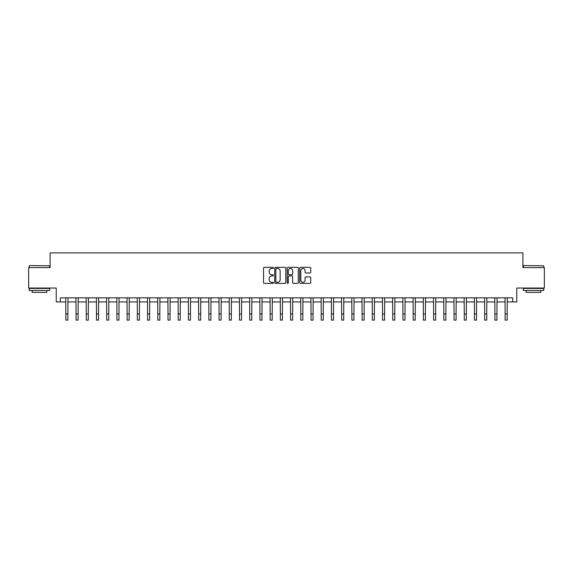 <?xml version="1.0" encoding="UTF-8"?>
<svg xmlns="http://www.w3.org/2000/svg" width="573" height="573" viewBox="0 0 573 573"><rect width="100%" height="100%" fill="white"/><g stroke="black" fill="none" stroke-linecap="round" stroke-linejoin="round"><path stroke-width="0.86" d="M273.421 267.906A0.559 0.559 0 0 0 272.863 267.34L264.339 267.34A0.802 0.802 0 0 0 263.537 268.143L263.537 282.582A0.802 0.802 0 0 0 264.339 283.384L272.863 283.384A0.559 0.559 0 0 0 273.421 282.826A0.559 0.559 0 0 0 272.863 282.267L271.76 282.267A2.564 2.564 0 0 1 269.195 279.696L269.195 278.492A2.564 2.564 0 0 1 271.76 275.928L272.863 275.928A0.559 0.559 0 0 0 273.421 275.362A0.559 0.559 0 0 0 272.863 274.804L271.76 274.804A2.564 2.564 0 0 1 269.195 272.239L269.195 271.036A2.564 2.564 0 0 1 271.76 268.465L272.863 268.465A0.559 0.559 0 0 0 273.421 267.906M309.943 272.999A0.802 0.802 0 0 0 310.745 272.196L310.745 268.143A0.802 0.802 0 0 0 309.943 267.34L300.481 267.34A0.802 0.802 0 0 0 299.679 268.143L299.679 282.582A0.802 0.802 0 0 0 300.481 283.384L309.943 283.384A0.802 0.802 0 0 0 310.745 282.582L310.745 277.69A0.802 0.802 0 0 0 309.943 276.888L305.896 276.888A0.802 0.802 0 0 0 305.094 277.69L305.094 280.118A2.149 2.149 0 0 1 302.945 282.267A2.149 2.149 0 0 1 300.796 280.118L300.796 270.614A2.149 2.149 0 0 1 302.945 268.465A2.149 2.149 0 0 1 305.094 270.614L305.094 272.196A0.802 0.802 0 0 0 305.896 272.999L309.943 272.999M60.323 301.928L60.323 297.838L512.677 297.838L512.677 301.928L516.767 301.928L516.767 288.033L544.35 288.033L544.35 267.598L522.898 267.598L522.898 252.886L50.102 252.886L50.102 267.598L28.65 267.598L28.65 288.033L56.233 288.033L56.233 301.928L65.838 301.928M285.798 268.143A0.802 0.802 0 0 0 284.996 267.34L275.527 267.34A0.802 0.802 0 0 0 274.725 268.143L274.725 282.582A0.802 0.802 0 0 0 275.527 283.384L284.996 283.384A0.802 0.802 0 0 0 285.798 282.582L285.798 268.143M288.004 267.34L297.473 267.34A0.802 0.802 0 0 1 298.275 268.143L298.275 282.582A0.802 0.802 0 0 1 297.473 283.384L293.419 283.384A0.802 0.802 0 0 1 292.617 282.582L292.617 276.73A0.802 0.802 0 0 0 291.815 275.928L289.129 275.928A0.802 0.802 0 0 0 288.326 276.73L288.326 282.826A0.559 0.559 0 0 1 287.761 283.384A0.559 0.559 0 0 1 287.202 282.826L287.202 268.143A0.802 0.802 0 0 1 288.004 267.34M67.879 301.928L76.051 301.928M78.093 301.928L86.265 301.928M88.314 301.928L96.486 301.928M98.527 301.928L106.7 301.928M108.741 301.928L116.913 301.928M118.962 301.928L127.134 301.928M129.176 301.928L137.348 301.928M139.389 301.928L147.562 301.928M149.603 301.928L157.783 301.928M159.824 301.928L167.996 301.928M170.038 301.928L178.21 301.928M180.251 301.928L188.424 301.928M190.472 301.928L198.645 301.928M200.686 301.928L208.859 301.928M210.9 301.928L219.072 301.928M221.121 301.928L229.293 301.928M231.334 301.928L239.507 301.928M241.548 301.928L249.721 301.928M251.769 301.928L259.941 301.928M261.983 301.928L270.155 301.928M272.196 301.928L280.369 301.928M282.41 301.928L290.59 301.928M292.631 301.928L300.804 301.928M302.845 301.928L311.017 301.928M313.059 301.928L321.231 301.928M323.279 301.928L331.452 301.928M333.493 301.928L341.666 301.928M343.707 301.928L351.879 301.928M353.928 301.928L362.1 301.928M364.142 301.928L372.314 301.928M374.355 301.928L382.528 301.928M384.576 301.928L392.749 301.928M394.79 301.928L402.962 301.928M405.004 301.928L413.176 301.928M415.217 301.928L423.397 301.928M425.438 301.928L433.611 301.928M435.652 301.928L443.824 301.928M445.866 301.928L454.038 301.928M456.087 301.928L464.259 301.928M466.3 301.928L474.473 301.928M476.514 301.928L484.686 301.928M486.735 301.928L494.907 301.928M496.949 301.928L505.121 301.928M507.162 301.928L512.677 301.928M276.415 268.465A0.559 0.559 0 0 0 275.849 269.031L275.849 281.701A0.559 0.559 0 0 0 276.415 282.267L277.576 282.267A2.564 2.564 0 0 0 280.14 279.696L280.14 271.036A2.564 2.564 0 0 0 277.576 268.465L276.415 268.465M292.617 270.649A2.149 2.149 0 0 0 290.468 268.508A2.149 2.149 0 0 0 288.326 270.649L288.326 274.001A0.802 0.802 0 0 0 289.129 274.804L291.815 274.804A0.802 0.802 0 0 0 292.617 274.001L292.617 270.649M65.737 297.838L65.838 313.983L67.879 313.983L67.979 297.838M65.838 313.983L65.838 320.114L67.879 320.114L67.879 313.983M75.958 297.838L76.051 313.983L78.093 313.983L78.193 297.838M76.051 313.983L76.051 320.114L78.093 320.114L78.093 313.983M86.172 297.838L86.265 313.983L88.314 313.983L88.407 297.838M86.265 313.983L86.265 320.114L88.314 320.114L88.314 313.983M96.386 297.838L96.486 313.983L98.527 313.983L98.62 297.838M96.486 313.983L96.486 320.114L98.527 320.114L98.527 313.983M106.599 297.838L106.7 313.983L108.741 313.983L108.841 297.838M106.7 313.983L106.7 320.114L108.741 320.114L108.741 313.983M29.51 265.557L49.693 265.8L29.51 265.557M39.48 290.482L29.266 290.482L29.266 288.441L49.693 288.441L49.693 290.482L39.48 290.482M46.836 290.482L46.836 292.366L32.124 292.366L32.124 290.482M523.55 265.557L543.734 265.8L523.55 265.557M533.52 290.482L523.307 290.482L523.307 288.441L543.734 288.441L543.734 290.482L533.52 290.482M540.876 290.482L540.876 292.366L526.164 292.366L526.164 290.482M116.82 297.838L116.913 313.983L118.962 313.983L119.055 297.838M116.913 313.983L116.913 320.114L118.962 320.114L118.962 313.983M127.034 297.838L127.134 313.983L129.176 313.983L129.269 297.838M127.134 313.983L127.134 320.114L129.176 320.114L129.176 313.983M137.248 297.838L137.348 313.983L139.389 313.983L139.49 297.838M137.348 313.983L137.348 320.114L139.389 320.114L139.389 313.983M147.469 297.838L147.562 313.983L149.603 313.983L149.703 297.838M147.562 313.983L147.562 320.114L149.603 320.114L149.603 313.983M157.682 297.838L157.783 313.983L159.824 313.983L159.917 297.838M157.783 313.983L157.783 320.114L159.824 320.114L159.824 313.983M167.896 297.838L167.996 313.983L170.038 313.983L170.138 297.838M167.996 313.983L167.996 320.114L170.038 320.114L170.038 313.983M178.117 297.838L178.21 313.983L180.251 313.983L180.352 297.838M178.21 313.983L178.21 320.114L180.251 320.114L180.251 313.983M188.331 297.838L188.424 313.983L190.472 313.983L190.565 297.838M188.424 313.983L188.424 320.114L190.472 320.114L190.472 313.983M198.544 297.838L198.645 313.983L200.686 313.983L200.786 297.838M198.645 313.983L198.645 320.114L200.686 320.114L200.686 313.983M208.765 297.838L208.859 313.983L210.9 313.983L211 297.838M208.859 313.983L208.859 320.114L210.9 320.114L210.9 313.983M218.979 297.838L219.072 313.983L221.121 313.983L221.214 297.838M219.072 313.983L219.072 320.114L221.121 320.114L221.121 313.983M229.193 297.838L229.293 313.983L231.334 313.983L231.428 297.838M229.293 313.983L229.293 320.114L231.334 320.114L231.334 313.983M239.407 297.838L239.507 313.983L241.548 313.983L241.648 297.838M239.507 313.983L239.507 320.114L241.548 320.114L241.548 313.983M249.627 297.838L249.721 313.983L251.769 313.983L251.862 297.838M249.721 313.983L249.721 320.114L251.769 320.114L251.769 313.983M259.841 297.838L259.941 313.983L261.983 313.983L262.076 297.838M259.941 313.983L259.941 320.114L261.983 320.114L261.983 313.983M270.055 297.838L270.155 313.983L272.196 313.983L272.297 297.838M270.155 313.983L270.155 320.114L272.196 320.114L272.196 313.983M280.276 297.838L280.369 313.983L282.41 313.983L282.51 297.838M280.369 313.983L280.369 320.114L282.41 320.114L282.41 313.983M290.49 297.838L290.59 313.983L292.631 313.983L292.724 297.838M290.59 313.983L290.59 320.114L292.631 320.114L292.631 313.983M300.703 297.838L300.804 313.983L302.845 313.983L302.945 297.838M300.804 313.983L300.804 320.114L302.845 320.114L302.845 313.983M310.924 297.838L311.017 313.983L313.059 313.983L313.159 297.838M311.017 313.983L311.017 320.114L313.059 320.114L313.059 313.983M321.138 297.838L321.231 313.983L323.279 313.983L323.373 297.838M321.231 313.983L321.231 320.114L323.279 320.114L323.279 313.983M331.352 297.838L331.452 313.983L333.493 313.983L333.593 297.838M331.452 313.983L331.452 320.114L333.493 320.114L333.493 313.983M341.572 297.838L341.666 313.983L343.707 313.983L343.807 297.838M341.666 313.983L341.666 320.114L343.707 320.114L343.707 313.983M351.786 297.838L351.879 313.983L353.928 313.983L354.021 297.838M351.879 313.983L351.879 320.114L353.928 320.114L353.928 313.983M362 297.838L362.1 313.983L364.142 313.983L364.235 297.838M362.1 313.983L362.1 320.114L364.142 320.114L364.142 313.983M372.214 297.838L372.314 313.983L374.355 313.983L374.455 297.838M372.314 313.983L372.314 320.114L374.355 320.114L374.355 313.983M382.435 297.838L382.528 313.983L384.576 313.983L384.669 297.838M382.528 313.983L382.528 320.114L384.576 320.114L384.576 313.983M392.648 297.838L392.749 313.983L394.79 313.983L394.883 297.838M392.749 313.983L392.749 320.114L394.79 320.114L394.79 313.983M402.862 297.838L402.962 313.983L405.004 313.983L405.104 297.838M402.962 313.983L402.962 320.114L405.004 320.114L405.004 313.983M413.083 297.838L413.176 313.983L415.217 313.983L415.318 297.838M413.176 313.983L413.176 320.114L415.217 320.114L415.217 313.983M423.297 297.838L423.397 313.983L425.438 313.983L425.531 297.838M423.397 313.983L423.397 320.114L425.438 320.114L425.438 313.983M433.51 297.838L433.611 313.983L435.652 313.983L435.752 297.838M433.611 313.983L433.611 320.114L435.652 320.114L435.652 313.983M443.731 297.838L443.824 313.983L445.866 313.983L445.966 297.838M443.824 313.983L443.824 320.114L445.866 320.114L445.866 313.983M453.945 297.838L454.038 313.983L456.087 313.983L456.18 297.838M454.038 313.983L454.038 320.114L456.087 320.114L456.087 313.983M464.159 297.838L464.259 313.983L466.3 313.983L466.401 297.838M464.259 313.983L464.259 320.114L466.3 320.114L466.3 313.983M474.38 297.838L474.473 313.983L476.514 313.983L476.614 297.838M474.473 313.983L474.473 320.114L476.514 320.114L476.514 313.983M484.593 297.838L484.686 313.983L486.735 313.983L486.828 297.838M484.686 313.983L484.686 320.114L486.735 320.114L486.735 313.983M494.807 297.838L494.907 313.983L496.949 313.983L497.042 297.838M494.907 313.983L494.907 320.114L496.949 320.114L496.949 313.983M505.021 297.838L505.121 313.983L507.162 313.983L507.263 297.838M505.121 313.983L505.121 320.114L507.162 320.114L507.162 313.983M29.266 267.598L29.266 265.8M33.922 288.441L33.922 288.033M45.038 288.441L45.038 288.033M49.693 267.598L49.693 265.8M523.307 267.598L523.307 265.8M527.962 288.441L527.962 288.033M539.078 288.441L539.078 288.033M543.734 267.598L543.734 265.8"/></g></svg>
